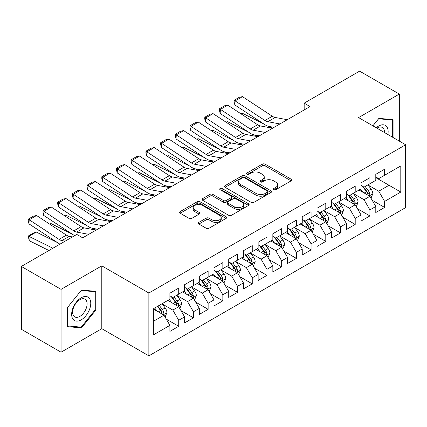 <?xml version="1.0" encoding="UTF-8"?>
<svg xmlns="http://www.w3.org/2000/svg" width="427" height="427" viewBox="0 0 427 427"><rect width="100%" height="100%" fill="white"/><g stroke="black" fill="none" stroke-linecap="round" stroke-linejoin="round"><path stroke-width="0.64" d="M273.766 189.705A1.43 0.827 0 0 0 275.789 189.705L291.129 180.851A2.039 1.18 0 0 0 291.726 180.018A2.039 1.18 0 0 0 291.129 179.185L265.14 164.181A2.039 1.18 0 0 0 262.253 164.181L246.918 173.036A1.43 0.827 0 0 0 246.496 173.618A1.43 0.827 0 0 0 246.918 174.205A1.43 0.827 0 0 0 248.936 174.205L250.921 173.058A6.533 3.774 0 0 1 260.16 173.058L262.327 174.307A6.533 3.774 0 0 1 264.238 176.975A6.533 3.774 0 0 1 262.327 179.644L260.342 180.786A1.43 0.827 0 0 0 259.926 181.374A1.43 0.827 0 0 0 260.342 181.955A1.43 0.827 0 0 0 262.365 181.955L264.35 180.808A6.533 3.774 0 0 1 273.59 180.808L275.751 182.062A6.533 3.774 0 0 1 277.667 184.726A6.533 3.774 0 0 1 275.751 187.394L273.766 188.542A1.43 0.827 0 0 0 273.349 189.124A1.43 0.827 0 0 0 273.766 189.705L273.766 188.542M198.881 222.355A2.039 1.18 0 0 0 198.283 223.193A2.039 1.18 0 0 0 198.881 224.026L206.172 228.231A2.039 1.18 0 0 0 209.059 228.231L226.091 218.4A2.039 1.18 0 0 0 226.689 217.567A2.039 1.18 0 0 0 226.091 216.729L200.108 201.731A2.039 1.18 0 0 0 197.221 201.731L180.183 211.562A2.039 1.18 0 0 0 179.586 212.395A2.039 1.18 0 0 0 180.183 213.233L188.99 218.314A2.039 1.18 0 0 0 191.878 218.314L199.169 214.108A2.039 1.18 0 0 0 199.767 213.27A2.039 1.18 0 0 0 199.169 212.438L194.803 209.919A5.46 3.154 0 0 1 193.201 207.687A5.46 3.154 0 0 1 196.575 204.773A5.46 3.154 0 0 1 202.526 205.456L219.633 215.336A5.46 3.154 0 0 1 221.234 217.567A5.46 3.154 0 0 1 217.861 220.476A5.46 3.154 0 0 1 211.909 219.793L209.059 218.149A2.039 1.18 0 0 0 206.172 218.149L198.881 222.355L198.881 224.026M61.061 289.367L61.061 352.206L101.797 328.683L101.797 265.845L61.061 289.367L21.35 266.443L76.796 234.428L82.678 237.828L310.055 106.553L304.168 103.158L304.168 109.952M101.797 265.845L148.863 293.018L405.65 144.764L405.65 207.597L148.863 355.856L148.863 293.018M399.325 141.113L399.325 94.073L358.589 117.59L405.65 144.764M399.325 94.073L359.614 71.144L304.168 103.158M251.065 202.313A2.039 1.18 0 0 0 253.953 202.313L270.99 192.476A2.039 1.18 0 0 0 271.588 191.643A2.039 1.18 0 0 0 270.99 190.81L245.002 175.807A2.039 1.18 0 0 0 242.114 175.807L225.082 185.644A2.039 1.18 0 0 0 224.485 186.476A2.039 1.18 0 0 0 225.082 187.309L251.065 202.313M220.674 190.015A1.43 0.827 0 0 1 222.12 190.218L222.12 188.52L248.541 203.77A2.039 1.18 0 0 1 249.138 204.602A2.039 1.18 0 0 1 248.541 205.44L231.503 215.272A2.039 1.18 0 0 1 228.616 215.272L202.633 200.268L202.633 198.603A2.039 1.18 0 0 0 202.035 199.436A2.039 1.18 0 0 0 202.633 200.268M202.633 198.603L209.924 194.397A2.039 1.18 0 0 1 212.811 194.397L223.348 200.476A2.039 1.18 0 0 0 226.235 200.476L231.071 197.685A2.039 1.18 0 0 0 231.669 196.852A2.039 1.18 0 0 0 231.071 196.02L220.102 189.684A1.43 0.827 0 0 1 219.681 189.102A1.43 0.827 0 0 1 220.567 188.339A1.43 0.827 0 0 1 222.12 188.52M375.792 177.627L389.029 185.265L389.029 172.7L400.798 165.906L384.62 175.246L384.62 169.22L375.792 174.312L375.792 180.343L369.91 183.738L369.91 177.712L361.087 182.804L361.087 188.835L355.205 192.23L355.205 186.199L346.382 191.296L346.382 197.322L340.495 200.722L340.495 194.691L331.672 199.788L331.672 205.814L325.79 209.214L325.79 203.183L316.967 208.28L316.967 214.306L311.08 217.701L311.08 211.675L302.257 216.767L302.257 222.798L296.375 226.193L296.375 220.167L287.552 225.259L287.552 231.29L281.671 234.685L281.671 228.658L272.842 233.75L272.842 239.782L266.96 243.176L266.96 237.145L258.138 242.242L258.138 248.268L252.256 251.668L252.256 245.637L243.427 250.734L243.427 256.76L237.545 260.16L237.545 254.129L228.723 259.226L228.723 265.252L222.841 268.652L222.841 262.621L214.012 267.718L214.012 273.744L208.13 277.139L208.13 271.113L199.308 276.205L199.308 282.236L193.426 285.631L193.426 279.605L184.603 284.697L184.603 290.728L178.716 294.123L178.716 288.097L169.893 293.189L169.893 299.22L153.715 308.556L153.715 334.709L169.893 325.369L164.011 315.179L153.715 309.239M400.798 165.906L400.798 192.059L384.62 201.4L378.738 191.211L368.074 185.056M372.189 200.252L384.62 207.431L384.62 201.4M384.62 207.431L375.792 212.523L375.792 206.497L369.91 209.892L364.028 199.703L353.364 193.548M357.484 208.744L369.91 215.918L369.91 209.892M369.91 215.918L361.087 221.015L361.087 214.984L355.205 218.384L349.323 208.195L338.659 202.035M342.774 217.236L355.205 224.41L355.205 218.384M355.205 224.41L346.382 229.507L346.382 223.476L340.495 226.876L334.613 216.686L323.949 210.527M328.069 225.728L340.495 232.902L340.495 226.876M340.495 232.902L331.672 237.999L331.672 231.968L325.79 235.362L319.908 225.173L309.244 219.019M313.365 234.22L325.79 241.394L325.79 235.362M325.79 241.394L316.967 246.486L316.967 240.46L311.08 243.854L305.198 233.665L294.539 227.511M298.654 242.712L311.08 249.886L311.08 243.854M311.08 249.886L302.257 254.978L302.257 248.952L296.375 252.346L290.493 242.157L279.829 236.003M283.95 251.199L296.375 258.378L296.375 252.346M296.375 258.378L287.552 263.47L287.552 257.444L281.671 260.838L275.783 250.649L265.124 244.495M269.24 259.691L281.671 266.87L281.671 260.838M281.671 266.87L272.842 271.962L272.842 265.936L266.96 269.33L261.078 259.141L250.414 252.981M254.535 268.183L266.96 275.356L266.96 269.33M266.96 275.356L258.138 280.454L258.138 274.422L252.256 277.822L246.368 267.633L235.709 261.473M239.825 276.675L252.256 283.848L252.256 277.822M252.256 283.848L243.427 288.946L243.427 282.914L237.545 286.314L231.664 276.125L220.999 269.965M225.12 285.167L237.545 292.34L237.545 286.314M237.545 292.34L228.723 297.438L228.723 291.406L222.841 294.801L216.959 284.612L206.294 278.457M210.41 293.659L222.841 300.832L222.841 294.801M222.841 300.832L214.012 305.924L214.012 299.898L208.13 303.293L202.249 293.103L191.584 286.949M195.705 302.151L208.13 309.324L208.13 303.293M208.13 309.324L199.308 314.416L199.308 308.39L193.426 311.785L187.544 301.595L176.879 295.441M180.995 310.637L193.426 317.816L193.426 311.785M193.426 317.816L184.603 322.908L184.603 316.882L178.716 320.277L172.834 310.087L162.169 303.933M166.29 319.129L178.716 326.303L178.716 320.277M178.716 326.303L169.893 331.4L169.893 325.369M169.893 295.82L172.834 297.518L178.716 294.123M153.715 321.125L164.011 315.179M184.603 287.328L187.544 289.031L193.426 285.631M172.834 310.087L178.716 306.693L167.832 300.405M184.603 316.882L178.716 306.693M199.308 278.842L202.249 280.539L208.13 277.139M187.544 301.595L193.426 298.201L182.542 291.913M199.308 308.39L193.426 298.201M214.012 270.35L216.959 272.047L222.841 268.652M202.249 293.103L208.13 289.709L197.247 283.427M214.012 299.898L208.13 289.709M228.723 261.858L231.664 263.555L237.545 260.16M216.959 284.612L222.841 281.217L211.957 274.935M228.723 291.406L222.841 281.217M243.427 253.366L246.368 255.063L252.256 251.668M231.664 276.125L237.545 272.725L226.662 266.443M243.427 282.914L237.545 272.725M258.138 244.874L261.078 246.571L266.96 243.176M246.368 267.633L252.256 264.233L241.372 257.951M258.138 274.422L252.256 264.233M272.842 236.382L275.783 238.079L281.671 234.685M261.078 259.141L266.96 255.741L256.077 249.459M272.842 265.936L266.96 255.741M287.552 227.89L290.493 229.593L296.375 226.193M275.783 250.649L281.671 247.254L270.782 240.967M287.552 257.444L281.671 247.254M302.257 219.403L305.198 221.101L311.08 217.701M290.493 242.157L296.375 238.762L285.492 232.48M302.257 248.952L296.375 238.762M316.967 210.911L319.908 212.609L325.79 209.214M305.198 233.665L311.08 230.27L300.197 223.988M316.967 240.46L311.08 230.27M331.672 202.419L334.613 204.117L340.495 200.722M319.908 225.173L325.79 221.778L314.907 215.496M331.672 231.968L325.79 221.778M346.382 193.927L349.323 195.625L355.205 192.23M334.613 216.686L340.495 213.286L329.612 207.004M346.382 223.476L340.495 213.286M361.087 185.435L364.028 187.133L369.91 183.738M349.323 208.195L355.205 204.795L344.322 198.512M361.087 214.984L355.205 204.795M375.792 176.943L378.738 178.646L384.62 175.246M364.028 199.703L369.91 196.308L359.027 190.02M375.792 206.497L369.91 196.308M21.35 266.443L21.35 329.276L61.061 352.206M101.797 328.683L148.863 355.856M378.738 191.211L389.029 185.265L400.798 192.059M393.075 137.505L393.075 119.635L378.882 118.37L372.878 125.842M95.696 310.253L95.696 291.326L81.504 290.061L67.311 307.718L67.311 326.639L81.504 327.904L95.696 310.253L94.959 309.826M274.337 189.908L275.751 189.092A6.533 3.774 0 0 0 277.667 186.423L277.667 184.726M264.238 176.975L264.238 178.673A6.533 3.774 0 0 1 262.327 181.342L260.913 182.158M291.102 180.867L265.14 165.879A2.039 1.18 0 0 0 262.253 165.879L247.489 174.408M270.964 192.492L245.002 177.509A2.039 1.18 0 0 0 242.114 177.509L225.109 187.325M267.382 192.23A1.43 0.827 0 0 0 267.798 191.643A1.43 0.827 0 0 0 267.382 191.061L244.57 177.894A1.43 0.827 0 0 0 242.547 177.894L240.454 179.1A6.533 3.774 0 0 0 238.544 181.769A6.533 3.774 0 0 0 240.454 184.437L256.045 193.436A6.533 3.774 0 0 0 265.284 193.436L267.382 192.23L267.382 193.927A1.43 0.827 0 0 0 267.798 193.34L267.798 191.643M238.544 181.769L238.544 183.466A6.533 3.774 0 0 0 240.454 186.135L240.454 184.437M267.382 193.927L265.284 195.134A6.533 3.774 0 0 1 256.045 195.134L240.454 186.135M202.66 200.284L209.924 196.094L209.924 194.397M231.669 196.852L231.669 198.55A2.039 1.18 0 0 1 231.071 199.388L226.235 202.179A2.039 1.18 0 0 1 223.348 202.179L212.811 196.094A2.039 1.18 0 0 0 209.924 196.094M222.12 190.218L248.514 205.456M234.284 206.791A5.46 3.154 0 0 0 240.236 207.474A5.46 3.154 0 0 0 243.609 204.565A5.46 3.154 0 0 0 242.008 202.334L235.982 198.854A2.039 1.18 0 0 0 233.094 198.854L228.258 201.645A2.039 1.18 0 0 0 227.66 202.478A2.039 1.18 0 0 0 228.258 203.311L234.284 206.791L234.284 208.493A5.46 3.154 0 0 0 240.236 209.177A5.46 3.154 0 0 0 243.609 206.262L243.609 204.565M227.66 202.478L227.66 204.175A2.039 1.18 0 0 0 228.258 205.013L228.258 203.311M234.284 208.493L228.258 205.013M221.234 217.567L221.234 219.264A5.46 3.154 0 0 1 217.861 222.179A5.46 3.154 0 0 1 211.909 221.49L209.059 219.846A2.039 1.18 0 0 0 206.172 219.846L198.907 224.042M193.201 207.687L193.201 209.385A5.46 3.154 0 0 0 194.803 211.616L194.803 209.919M199.142 214.124L194.803 211.616M226.064 218.416L200.108 203.428A2.039 1.18 0 0 0 197.221 203.428L180.21 213.249M80.004 327.039L81.504 327.904M370.999 198.192L372.824 193.741A5.514 3.181 -120 0 0 371.063 189.049L367.941 184.875M240.775 113.678L242.221 113.187L263.427 123.739M268.663 126.349L272.058 128.036A15.602 9.004 60 0 1 272.239 128.132M362.961 192.294L360.585 189.124M359.475 190.282L359.203 189.919M368.875 195.705L369.729 194.936L369.846 193.975A5.514 3.181 -120 0 0 368.271 190.661L365.144 186.492M363.361 186.748L367.22 191.899A2.808 1.623 60 0 1 367.732 192.753L369.846 193.975M362.395 186.188L366.505 191.68A5.514 3.181 60 0 1 368.085 194.995L368.191 195.315M242.221 113.187L241.047 113.86M279.931 123.947L267.83 121.716A10.397 6.005 60 0 1 264.953 120.489L235.117 100.889L234.866 104.978L264.703 124.577A15.602 9.004 -120 0 0 269.015 126.419L274.038 127.347M287.28 119.699L275.185 117.473A10.397 6.005 60 0 1 272.309 116.245L242.472 96.641L235.117 100.889L234.236 100.228L239.387 97.255L242.472 96.641M234.866 104.978L234.135 101.861L234.236 100.228M356.294 206.684L358.114 202.233A5.514 3.181 -120 0 0 356.358 197.541L353.23 193.367M226.064 122.17L227.511 121.679L248.717 132.231M253.958 134.841L257.348 136.528A15.602 9.004 60 0 1 257.534 136.619M348.256 200.786L345.881 197.616M344.77 198.774L344.498 198.411M354.164 204.197L355.018 203.428L355.141 202.467A5.514 3.181 -120 0 0 353.561 199.153L350.439 194.979M348.656 195.24L352.515 200.391A2.808 1.623 60 0 1 353.022 201.245L355.141 202.467M347.685 194.68L351.8 200.172A5.514 3.181 60 0 1 353.375 203.487L353.487 203.807M227.511 121.679L226.342 122.352M341.584 215.171L343.409 210.724A5.514 3.181 -120 0 0 341.648 206.027L338.526 201.859M211.36 130.662L212.806 130.166L234.012 140.723M239.248 143.328L242.643 145.02A15.602 9.004 60 0 1 242.824 145.111M333.546 209.273L331.171 206.102M330.06 207.26L329.788 206.903M339.46 212.689L340.314 211.92L340.431 210.959A5.514 3.181 -120 0 0 338.857 207.645L335.729 203.471M333.946 203.732L337.805 208.883A2.808 1.623 60 0 1 338.317 209.737L340.431 210.959M332.98 203.172L337.09 208.664A5.514 3.181 60 0 1 338.67 211.979L338.782 212.294M212.806 130.166L211.632 130.843M265.22 132.439L253.126 130.208A10.397 6.005 60 0 1 250.249 128.981L220.412 109.381L220.156 113.47L249.992 133.069A15.602 9.004 -120 0 0 254.311 134.911L259.333 135.839M272.575 128.191L260.475 125.965A10.397 6.005 60 0 1 257.604 124.737L227.762 105.133L220.412 109.381L219.531 108.714L224.677 105.747L227.762 105.133M220.156 113.47L219.43 110.353L219.531 108.714M250.516 140.926L238.415 138.7A10.397 6.005 60 0 1 235.539 137.473L205.702 117.868L205.451 121.962L235.288 141.561A15.602 9.004 -120 0 0 239.6 143.403L244.623 144.326M257.865 136.683L245.771 134.452A10.397 6.005 60 0 1 242.894 133.224L213.057 113.625L205.702 117.868L204.821 117.206L209.972 114.233L213.057 113.625M205.451 121.962L204.72 118.845L204.821 117.206M387.855 134.489A13.52 7.803 120 0 0 386.867 126.824A13.52 7.803 120 0 0 376.235 127.78M384.481 132.541A10.237 5.909 120 0 0 383.515 128.548A10.237 5.909 120 0 0 382.368 127.486A10.237 5.909 120 0 0 376.929 128.18M378.562 118.77L392.338 120.014L392.338 137.078M391.431 119.491L392.338 120.014M372.904 125.858L378.589 118.786M72.932 319.113A13.52 7.803 120 0 0 85.987 315.612A13.52 7.803 120 0 0 89.489 298.516A13.52 7.803 120 0 0 76.428 302.012A13.52 7.803 120 0 0 72.932 319.113M73.599 315.836A10.237 5.909 120 0 0 74.752 316.903A10.237 5.909 120 0 0 84.274 312.126A10.237 5.909 120 0 0 86.137 300.24A10.237 5.909 120 0 0 84.984 299.172A10.237 5.909 120 0 0 75.462 303.955A10.237 5.909 120 0 0 73.599 315.836M81.21 290.477L94.959 291.705L94.959 310.039L81.21 327.146L67.455 325.918L67.455 307.584L81.178 290.461M94.047 291.182L94.959 291.705M326.879 223.663L328.699 219.216A5.514 3.181 -120 0 0 326.943 214.519L323.815 210.351M196.65 139.154L198.096 138.658L219.302 149.215M224.543 151.82L227.933 153.512A15.602 9.004 60 0 1 228.119 153.603M318.841 217.765L316.466 214.594M315.356 215.752L315.083 215.395M324.75 221.181L325.604 220.412L325.726 219.451A5.514 3.181 -120 0 0 324.146 216.137L321.024 211.963M319.241 212.224L323.1 217.375A2.808 1.623 60 0 1 323.607 218.229L325.726 219.451M318.27 211.664L322.385 217.151A5.514 3.181 60 0 1 323.96 220.471L324.072 220.786M198.096 138.658L196.927 139.335M312.169 232.155L313.994 227.703A5.514 3.181 -120 0 0 312.233 223.011L309.111 218.843M181.945 147.646L183.391 147.15L204.597 157.707M209.833 160.312L213.228 161.998A15.602 9.004 60 0 1 213.409 162.095M304.131 226.257L301.756 223.086M300.645 224.244L300.378 223.887M310.045 229.673L310.899 228.904L311.016 227.938A5.514 3.181 -120 0 0 309.442 224.623L306.314 220.455M304.531 220.716L308.39 225.867A2.808 1.623 60 0 1 308.902 226.721L311.016 227.938M303.565 220.156L307.675 225.643A5.514 3.181 60 0 1 309.255 228.957L309.367 229.278M183.391 147.15L182.222 147.827M235.805 149.418L223.711 147.192A10.397 6.005 60 0 1 220.834 145.965L190.997 126.36L190.741 130.454L220.583 150.053A15.602 9.004 -120 0 0 224.896 151.895L229.918 152.818M243.16 145.175L231.06 142.944A10.397 6.005 60 0 1 228.189 141.716L198.352 122.117L190.997 126.36L190.116 125.698L195.262 122.725L198.352 122.117M190.741 130.454L190.015 127.337L190.116 125.698M221.101 157.91L209 155.684A10.397 6.005 60 0 1 206.124 154.457L176.287 134.852L176.036 138.94L205.873 158.545A15.602 9.004 -120 0 0 210.185 160.387L215.208 161.31M228.45 153.667L216.356 151.436A10.397 6.005 60 0 1 213.479 150.208L183.642 130.609L176.287 134.852L175.406 134.19L180.557 131.217L183.642 130.609M176.036 138.94L175.31 135.823L175.406 134.19M297.464 240.647L299.284 236.195A5.514 3.181 -120 0 0 297.528 231.503L294.406 227.335M167.235 156.138L168.681 155.642L189.887 166.199M195.128 168.804L198.518 170.49A15.602 9.004 60 0 1 198.704 170.587M289.426 234.749L287.051 231.578M285.941 232.736L285.668 232.373M295.335 238.159L296.189 237.391L296.311 236.43A5.514 3.181 -120 0 0 294.731 233.115L291.609 228.947M289.826 229.208L293.685 234.359A2.808 1.623 60 0 1 294.192 235.208L296.311 236.43M288.855 228.648L292.97 234.135A5.514 3.181 60 0 1 294.545 237.449L294.657 237.77M168.681 155.642L167.512 156.319M206.39 166.402L194.296 164.171A10.397 6.005 60 0 1 191.419 162.943L161.582 143.344L161.331 147.432L191.168 167.037A15.602 9.004 -120 0 0 195.481 168.878L200.503 169.802M213.746 162.159L201.645 159.928A10.397 6.005 60 0 1 198.774 158.7L168.937 139.101L161.582 143.344L160.701 142.682L165.847 139.709L168.937 139.101M161.331 147.432L160.6 144.315L160.701 142.682M282.754 249.138L284.579 244.687A5.514 3.181 -120 0 0 282.818 239.995L279.696 235.821M152.53 164.625L153.976 164.133L175.182 174.686M180.418 177.296L183.813 178.982A15.602 9.004 60 0 1 183.994 179.078M274.716 243.241L272.341 240.07M271.23 241.228L270.964 240.865M280.63 246.651L281.484 245.883L281.606 244.922A5.514 3.181 -120 0 0 280.027 241.607L276.904 237.439M275.116 237.695L278.975 242.846A2.808 1.623 60 0 1 279.488 243.7L281.606 244.922M274.15 237.14L278.26 242.627A5.514 3.181 60 0 1 279.84 245.941L279.952 246.262M153.976 164.133L152.807 164.806M191.686 174.894L179.586 172.663A10.397 6.005 60 0 1 176.714 171.435L146.872 151.836L146.621 155.924L176.458 175.529A15.602 9.004 -120 0 0 180.77 177.365L185.793 178.294M199.041 170.645L186.941 168.419A10.397 6.005 60 0 1 184.064 167.192L154.227 147.587L146.872 151.836L145.997 151.174L151.142 148.201L154.227 147.587M146.621 155.924L145.895 152.807L145.997 151.174M268.049 257.63L269.875 253.179A5.514 3.181 -120 0 0 268.113 248.487L264.991 244.313M137.82 173.116L139.266 172.625L160.477 183.178M165.713 185.788L169.103 187.474A15.602 9.004 60 0 1 169.289 187.57M260.011 251.733L257.636 248.562M256.526 249.72L256.253 249.357M265.92 255.143L266.774 254.375L266.896 253.414A5.514 3.181 -120 0 0 265.316 250.099L262.194 245.931M260.411 246.187L264.27 251.338A2.808 1.623 60 0 1 264.783 252.192L266.896 253.414M259.44 245.626L263.555 251.119A5.514 3.181 60 0 1 265.13 254.433L265.242 254.754M139.266 172.625L138.097 173.298M176.975 183.386L164.881 181.155A10.397 6.005 60 0 1 162.004 179.927L132.167 160.328L131.916 164.416L161.753 184.016A15.602 9.004 -120 0 0 166.066 185.857L171.088 186.786M184.331 179.137L172.236 176.911A10.397 6.005 60 0 1 169.359 175.684L139.522 156.079L132.167 160.328L131.286 159.666L136.437 156.693L139.522 156.079M131.916 164.416L131.185 161.299L131.286 159.666M253.344 266.122L255.165 261.671A5.514 3.181 -120 0 0 253.408 256.979L250.281 252.805M123.115 181.608L124.561 181.117L145.767 191.67M151.003 194.28L154.398 195.966A15.602 9.004 60 0 1 154.585 196.057M245.301 260.224L242.926 257.054M241.815 258.207L241.549 257.849M251.215 263.635L252.069 262.867L252.192 261.906A5.514 3.181 -120 0 0 250.612 258.591L247.489 254.417M245.706 254.679L249.565 259.829A2.808 1.623 60 0 1 250.073 260.683L252.192 261.906M244.735 254.118L248.845 259.611A5.514 3.181 60 0 1 250.425 262.925L250.537 263.245M124.561 181.117L123.392 181.79M162.271 191.878L150.171 189.647A10.397 6.005 60 0 1 147.299 188.419L117.462 168.82L117.206 172.908L147.043 192.508A15.602 9.004 -120 0 0 151.355 194.349L156.383 195.278M169.626 187.629L157.526 185.403A10.397 6.005 60 0 1 154.649 184.176L124.812 164.571L117.462 168.82L116.582 168.153L121.727 165.185L124.812 164.571M117.206 172.908L116.48 169.791L116.582 168.153M238.634 274.609L240.46 270.163A5.514 3.181 -120 0 0 238.698 265.466L235.576 261.297M108.405 190.1L109.851 189.604L131.062 200.162M136.298 202.766L139.693 204.458A15.602 9.004 60 0 1 139.875 204.549M230.596 268.711L228.221 265.541M227.111 266.699L226.838 266.341M236.51 272.127L237.364 271.358L237.481 270.398A5.514 3.181 -120 0 0 235.907 267.083L232.779 262.909M230.996 263.171L234.855 268.321A2.808 1.623 60 0 1 235.368 269.175L237.481 270.398M230.025 262.61L234.14 268.103A5.514 3.181 60 0 1 235.715 271.417L235.827 271.732M109.851 189.604L108.682 190.282M147.561 200.364L135.466 198.139A10.397 6.005 60 0 1 132.589 196.911L102.752 177.306L102.501 181.4L132.338 201A15.602 9.004 -120 0 0 136.651 202.841L141.673 203.764M154.916 196.121L142.821 193.89A10.397 6.005 60 0 1 139.944 192.662L110.107 173.063L102.752 177.306L101.872 176.645L107.022 173.672L110.107 173.063M102.501 181.4L101.77 178.283L101.872 176.645M223.929 283.101L225.75 278.655A5.514 3.181 -120 0 0 223.994 273.958L220.866 269.789M93.7 198.592L95.146 198.096L116.352 208.654M121.594 211.258L124.983 212.95A15.602 9.004 60 0 1 125.17 213.041M215.891 277.203L213.516 274.033M212.4 275.191L212.134 274.833M221.8 280.619L222.654 279.85L222.777 278.89A5.514 3.181 -120 0 0 221.197 275.57L218.074 271.401M216.292 271.663L220.151 276.813A2.808 1.623 60 0 1 220.658 277.667L222.777 278.89M215.32 271.102L219.43 276.589A5.514 3.181 60 0 1 221.01 279.904L221.122 280.224M95.146 198.096L93.977 198.774M132.856 208.856L120.756 206.631A10.397 6.005 60 0 1 117.884 205.403L88.047 185.798L87.791 189.887L117.628 209.492A15.602 9.004 -120 0 0 121.941 211.333L126.968 212.256M140.211 204.613L128.111 202.382A10.397 6.005 60 0 1 125.234 201.154L95.397 181.555L88.047 185.798L87.167 185.137L92.312 182.164L95.397 181.555M87.791 189.887L87.065 186.775L87.167 185.137M209.219 291.593L211.045 287.141A5.514 3.181 -120 0 0 209.283 282.45L206.161 278.281M78.995 207.084L80.441 206.588L101.647 217.146M106.883 219.75L110.278 221.437A15.602 9.004 60 0 1 110.46 221.533M201.181 285.695L198.806 282.525M197.696 283.683L197.423 283.32M207.095 289.111L207.949 288.342L208.066 287.376A5.514 3.181 -120 0 0 206.492 284.062L203.364 279.893M201.581 280.155L205.44 285.305A2.808 1.623 60 0 1 205.953 286.154L208.066 287.376M200.615 279.594L204.725 285.081A5.514 3.181 60 0 1 206.305 288.396L206.412 288.716M80.441 206.588L79.267 207.266M118.151 217.348L106.051 215.117A10.397 6.005 60 0 1 103.174 213.895L73.337 194.29L73.086 198.379L102.923 217.983A15.602 9.004 -120 0 0 107.236 219.825L112.258 220.748M125.501 213.105L113.406 210.874A10.397 6.005 60 0 1 110.529 209.646L80.692 190.047L73.337 194.29L72.457 193.628L77.607 190.655L80.692 190.047M73.086 198.379L72.355 195.262L72.457 193.628M194.515 300.085L196.335 295.633A5.514 3.181 -120 0 0 194.579 290.942L191.451 286.768M64.285 215.571L65.731 215.08L86.937 225.632M92.179 228.242L95.568 229.929A15.602 9.004 60 0 1 95.755 230.025M186.476 294.187L184.101 291.017M182.991 292.175L182.719 291.812M192.385 297.598L193.239 296.829L193.362 295.868A5.514 3.181 -120 0 0 191.782 292.554L188.659 288.385M186.877 288.641L190.736 293.797A2.808 1.623 60 0 1 191.243 294.646L193.362 295.868M185.905 288.086L190.02 293.573A5.514 3.181 60 0 1 191.595 296.888L191.707 297.208M65.731 215.08L64.562 215.752M103.441 225.84L91.346 223.609A10.397 6.005 60 0 1 88.469 222.382L58.632 202.782L58.376 206.871L88.213 226.475A15.602 9.004 -120 0 0 92.531 228.312L97.553 229.24M110.796 221.592L98.696 219.366A10.397 6.005 60 0 1 95.824 218.138L65.982 198.539L58.632 202.782L57.752 202.12L62.897 199.147L65.982 198.539M58.376 206.871L57.65 203.754L57.752 202.12M179.804 308.577L181.63 304.125A5.514 3.181 -120 0 0 179.868 299.434L176.746 295.26M49.58 224.063L51.026 223.572L72.232 234.124M171.766 302.679L169.391 299.508M168.281 300.667L168.008 300.304M177.68 306.09L178.534 305.321L178.651 304.36A5.514 3.181 -120 0 0 177.077 301.046L173.949 296.877M172.166 297.133L176.025 302.284A2.808 1.623 60 0 1 176.538 303.138L178.651 304.36M171.2 296.573L175.31 302.065A5.514 3.181 60 0 1 176.89 305.38L177.002 305.7M51.026 223.572L49.852 224.244M88.736 234.332L76.636 232.101A10.397 6.005 60 0 1 73.759 230.874L43.922 211.274L43.671 215.363L73.508 234.962A15.602 9.004 -120 0 0 74.672 235.656M82.358 237.642L82.843 237.732M96.086 230.084L83.991 227.858A10.397 6.005 60 0 1 81.114 226.63L51.277 207.026L43.922 211.274L43.042 210.612L48.192 207.639L51.277 207.026M43.671 215.363L42.94 212.246L43.042 210.612M165.1 317.069L166.92 312.617A5.514 3.181 -120 0 0 165.164 307.926L162.036 303.752M36.316 232.064L28.961 236.307L29.217 240.689L28.235 236.035L33.381 233.062L36.316 232.064L57.522 242.616M157.061 311.171L154.686 308M28.235 236.035L52.905 248.226M48.945 250.51L29.217 240.689M162.97 314.582L163.824 313.813L163.947 312.852A5.514 3.181 -120 0 0 162.367 309.538L159.244 305.364M157.862 306.164L161.321 310.776A2.808 1.623 60 0 1 161.828 311.63L163.947 312.852M157.478 306.383L160.605 310.557A5.514 3.181 60 0 1 162.18 313.872L162.292 314.192M65.107 241.18L61.931 240.593A10.397 6.005 60 0 1 59.054 239.366L29.217 219.766L28.961 223.855L58.803 243.454A15.602 9.004 -120 0 0 59.961 244.148M72.462 236.932L69.281 236.35A10.397 6.005 60 0 1 66.409 235.122L36.573 215.518L29.217 219.766L28.337 219.099L33.482 216.131L36.573 215.518M28.961 223.855L28.235 220.738L28.337 219.099M275.751 189.092L275.751 187.394M260.342 181.955L260.342 180.786M262.327 181.342L262.327 179.644M246.918 174.205L246.918 173.036M262.253 165.879L262.253 164.181M265.14 165.879L265.14 164.181M291.129 180.851L291.129 179.185M225.082 187.309L225.082 185.644M242.114 177.509L242.114 175.807M245.002 177.509L245.002 175.807M270.99 192.476L270.99 190.81M256.045 195.134L256.045 193.436M265.284 195.134L265.284 193.436M212.811 196.094L212.811 194.397M223.348 202.179L223.348 200.476M226.235 202.179L226.235 200.476M231.071 199.388L231.071 197.685M248.541 205.44L248.541 203.77M206.172 219.846L206.172 218.149M209.059 219.846L209.059 218.149M211.909 221.49L211.909 219.793M199.169 214.108L199.169 212.438M180.183 213.233L180.183 211.562M197.221 203.428L197.221 201.731M200.108 203.428L200.108 201.731M226.091 218.4L226.091 216.729M369.222 195.908L372.787 193.847M368.271 190.661L371.063 189.049M364.204 193.009L366.505 191.68M267.83 121.716L275.185 117.473M264.953 120.489L272.309 116.245M354.511 204.4L358.077 202.339M353.561 199.153L356.358 197.541M349.494 201.501L351.8 200.172M339.807 212.886L343.372 210.831M338.857 207.645L341.648 206.027M334.789 209.993L337.09 208.664M253.126 130.208L260.475 125.965M250.249 128.981L257.604 124.737M238.415 138.7L245.771 134.452M235.539 137.473L242.894 133.224M325.096 221.378L328.667 219.323M324.146 216.137L326.943 214.519M320.079 218.485L322.385 217.151M310.392 229.87L313.957 227.81M309.442 224.623L312.233 223.011M305.374 226.972L307.675 225.643M223.711 147.192L231.06 142.944M220.834 145.965L228.189 141.716M209 155.684L216.356 151.436M206.124 154.457L213.479 150.208M295.681 238.362L299.252 236.302M294.731 233.115L297.528 231.503M290.664 235.464L292.97 234.135M194.296 164.171L201.645 159.928M191.419 162.943L198.774 158.7M280.977 246.854L284.542 244.794M280.027 241.607L282.818 239.995M275.959 243.956L278.26 242.627M179.586 172.663L186.941 168.419M176.714 171.435L184.064 167.192M266.272 255.346L269.837 253.286M265.316 250.099L268.113 248.487M261.249 252.448L263.555 251.119M164.881 181.155L172.236 176.911M162.004 179.927L169.359 175.684M251.562 263.838L255.127 261.778M250.612 258.591L253.408 256.979M246.544 260.94L248.845 259.611M150.171 189.647L157.526 185.403M147.299 188.419L154.649 184.176M236.857 272.325L240.422 270.27M235.907 267.083L238.698 265.466M231.834 269.432L234.14 268.103M135.466 198.139L142.821 193.89M132.589 196.911L139.944 192.662M222.147 280.817L225.712 278.756M221.197 275.57L223.994 273.958M217.129 277.918L219.43 276.589M120.756 206.631L128.111 202.382M117.884 205.403L125.234 201.154M207.442 289.309L211.007 287.248M206.492 284.062L209.283 282.45M202.425 286.41L204.725 285.081M106.051 215.117L113.406 210.874M103.174 213.895L110.529 209.646M192.732 297.8L196.297 295.74M191.782 292.554L194.579 290.942M187.715 294.902L190.02 293.573M91.346 223.609L98.696 219.366M88.469 222.382L95.824 218.138M178.027 306.292L181.592 304.232M177.077 301.046L179.868 299.434M173.01 303.394L175.31 302.065M76.636 232.101L83.991 227.858M73.759 230.874L81.114 226.63M163.317 314.784L166.888 312.724M162.367 309.538L165.164 307.926M158.3 311.886L160.605 310.557M61.931 240.593L69.281 236.35M59.054 239.366L66.409 235.122"/></g></svg>
